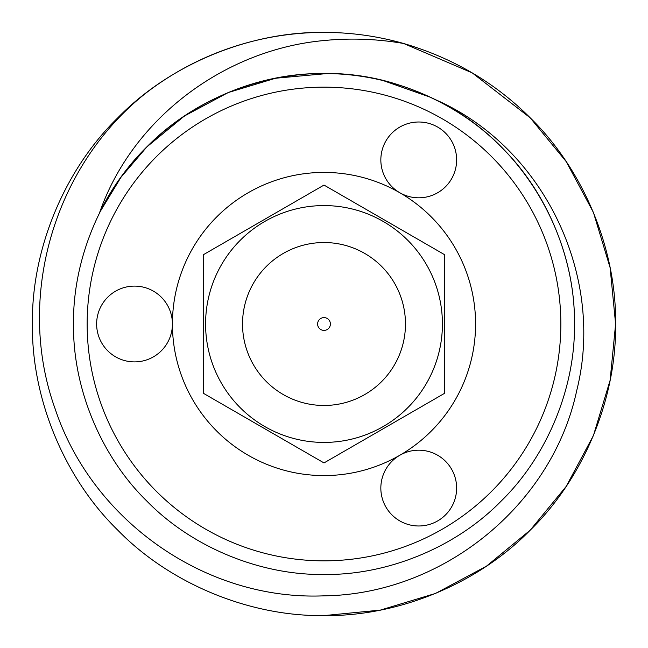 <?xml version="1.0" encoding="UTF-8"?>
<svg xmlns="http://www.w3.org/2000/svg" width="648" height="648" viewBox="0 0 648 648"><rect width="100%" height="100%" fill="white"/><g stroke="black" fill="none" stroke-linecap="round" stroke-linejoin="round"><path stroke-width="0.97" d="M399.792 455.269A37.892 37.892 0 0 0 418.738 525.982A37.892 37.892 0 0 0 456.629 488.09A37.892 37.892 0 0 0 399.792 455.269A151.575 151.575 0 0 1 172.425 324A151.575 151.575 0 0 1 399.792 192.731A37.892 37.892 0 0 0 456.629 159.91A37.892 37.892 0 0 0 382.134 150.101A37.892 37.892 0 0 0 399.792 192.731A151.575 151.575 0 0 1 399.792 455.269M134.525 286.108A37.892 37.892 0 0 0 96.633 324A37.892 37.892 0 0 0 134.525 361.892A37.892 37.892 0 0 0 172.425 324A37.892 37.892 0 0 0 134.525 286.108M324 330.391A6.391 6.391 0 0 1 317.609 324A6.391 6.391 0 0 1 324 317.609A6.391 6.391 0 0 1 330.391 324A6.391 6.391 0 0 1 324 330.391M324 442.422A118.422 118.422 0 0 1 205.578 324A118.422 118.422 0 0 1 324 205.578A118.422 118.422 0 0 1 442.422 324A118.422 118.422 0 0 1 324 442.422M324 242.53A81.47 81.47 0 0 0 242.53 324A81.47 81.47 0 0 0 324 405.47A81.47 81.47 0 0 0 405.47 324A81.47 81.47 0 0 0 324 242.53M203.683 393.466L203.683 254.534L324 185.069L444.317 254.534L444.317 393.466L324 462.931L203.683 393.466L324 462.931L444.317 393.466L444.317 254.534L324 185.069L203.683 254.534L203.683 393.466M324 87.156A236.844 236.844 0 0 1 560.844 324A236.844 236.844 0 0 1 324 560.844A236.844 236.844 0 0 1 87.156 324A236.844 236.844 0 0 1 324 87.156M388.986 82.085L398.544 84.856C312.506 56.465 210.462 82.029 146.877 146.877C100.975 191.63 72.698 259.897 73.508 324C72.698 388.103 100.975 456.37 146.877 501.123C191.63 547.025 259.897 575.303 324 574.493C388.103 575.303 456.37 547.025 501.123 501.123C547.025 456.37 575.303 388.103 574.493 324C575.303 259.897 547.025 191.63 501.123 146.877C456.37 100.975 388.103 72.698 324 73.508C259.897 72.698 191.63 100.975 146.877 146.877C100.975 191.63 72.698 259.897 73.508 324C72.698 388.103 100.975 456.37 146.877 501.123C191.63 547.025 259.897 575.303 324 574.493C388.103 575.303 456.37 547.025 501.123 501.123C547.025 456.37 575.303 388.103 574.493 324C575.303 259.897 547.025 191.63 501.123 146.877C456.37 100.975 388.103 72.698 324 73.508C259.897 72.698 191.63 100.975 146.877 146.877C100.975 191.63 72.698 259.897 73.508 324C72.698 388.103 100.975 456.37 146.877 501.123C191.63 547.025 259.897 575.303 324 574.493C388.103 575.303 456.37 547.025 501.123 501.123C547.025 456.37 575.303 388.103 574.493 324C575.303 259.897 547.025 191.63 501.123 146.877C456.37 100.975 388.103 72.698 324 73.508C259.897 72.698 191.63 100.975 146.877 146.877C100.975 191.63 72.698 259.897 73.508 324C72.698 388.103 100.975 456.37 146.877 501.123C191.63 547.025 259.897 575.303 324 574.493C388.103 575.303 456.37 547.025 501.123 501.123C547.025 456.37 575.303 388.103 574.493 324C575.375 231.15 519.08 139.425 435.262 99.573C399.946 82.255 362.864 73.572 324 73.508C230.737 72.608 140.308 128.531 99.573 212.738C132.386 118.203 224.816 49.54 324 40.541C350.536 37.908 377.087 38.888 403.664 43.497C452.911 57.947 495.088 82.717 530.194 117.806C583.629 169.906 616.548 249.375 615.6 324C616.548 398.625 583.629 478.094 530.194 530.194C478.094 583.629 398.625 616.548 324 615.6C249.375 616.548 169.906 583.629 117.806 530.194C64.371 478.094 31.452 398.625 32.4 324C31.452 249.375 64.371 169.906 117.806 117.806C169.906 64.371 249.375 31.452 324 32.4A291.6 291.6 0 0 1 403.664 43.497L472.246 72.9L530.194 117.806L566.15 161.53L593.406 212.406L610.108 267.656L615.6 324L610.108 380.344L593.406 435.594L566.15 486.47L530.194 530.194L486.47 566.15L435.594 593.406L380.344 610.108L324 615.6C249.375 616.548 169.906 583.629 117.806 530.194C64.371 478.094 31.452 398.625 32.4 324C31.452 249.375 64.371 169.906 117.806 117.806C169.906 64.371 249.375 31.452 324 32.4A291.6 291.6 0 0 0 145.946 93.077C53.776 165.856 15.171 298.38 55.185 408.977C92.283 520.733 205.853 600.923 324 595.836C441.49 594.443 551.983 506.339 576.712 390.639C605.532 276.34 544.028 147.056 435.262 99.573M530.194 117.806L566.15 161.53L593.406 212.406L610.108 267.656L615.6 324L610.108 380.344L593.406 435.594L566.15 486.47L530.194 530.194L486.47 566.15L435.594 593.406L380.344 610.108L324 615.6M99.978 211.92L121.03 177.204L146.877 146.877L184.437 115.992L228.145 92.575L275.603 78.23L327.434 73.532M383.422 80.66L430.588 97.322M332.011 442.147A118.422 118.422 0 0 0 442.147 315.989M324 205.578A118.422 118.422 0 0 0 315.989 205.853"/></g></svg>
